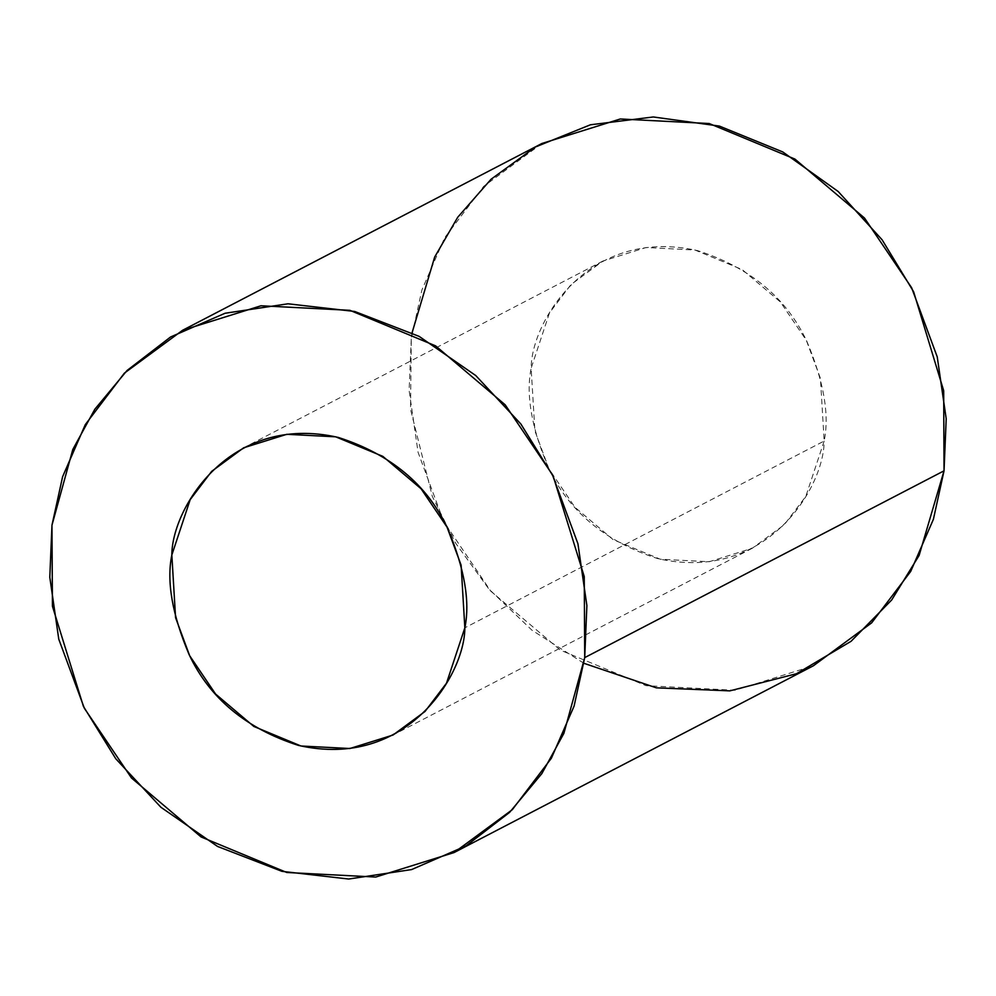 <?xml version="1.0" encoding="UTF-8"?>
<svg xmlns="http://www.w3.org/2000/svg" width="996" height="996" viewBox="0 0 996 996"><rect width="100%" height="100%" fill="white"/><g stroke="black" fill="none" stroke-linecap="round" stroke-linejoin="round"><path stroke-width="0.75" stroke-dasharray="4.98 3.74" d="M824.165 441.029L805.814 496.394L784.338 524.668L752.316 548.248L709.202 561.732L660.298 559.217L613.163 539.67L574.904 507.25L548.97 468.917L534.889 430.882L531.154 368.209L549.493 312.856L570.969 284.582L602.991 261.002L646.118 247.518L695.021 250.033L742.157 269.58L780.416 302L806.337 340.333L820.43 378.368L824.165 441.029L464.846 627.829L824.165 441.029C829.593 414.759 823.829 381.543 806.86 341.379C786.267 297.68 749.864 267.451 697.648 250.656C588.947 225.806 531.117 321.708 531.154 368.209C525.726 394.491 531.49 427.707 548.46 467.871C569.04 511.558 605.444 541.799 657.659 558.582C766.372 583.432 824.202 487.53 824.165 441.029M541.911 143.486L483.683 186.364L444.639 237.77L421.906 289.961L411.286 338.416L409.119 390.494L418.083 452.358L443.693 521.518L490.816 591.226L560.387 650.164L646.093 685.696L735.011 690.265L813.408 665.764M583.917 663.299L532.063 630.294L488.849 588.972L455.633 543.181L432.314 496.394L410.539 409.406L411.286 338.416L412.083 332.739M752.316 548.248L393.009 735.036M602.991 261.002L243.684 447.789"/><path stroke-width="1.49" d="M464.846 627.829L461.111 565.155L447.03 527.121L421.096 488.787L382.838 456.367L335.702 436.821L286.798 434.306L243.684 447.789L211.662 471.369L190.186 499.643L171.835 554.996L175.57 617.669L189.663 655.704L215.584 694.038L253.843 726.458L300.979 746.004L349.882 748.519L393.009 735.036L425.031 711.455L446.507 683.181L464.846 627.829C464.883 674.317 407.053 770.232 298.352 745.369C246.137 728.586 209.733 698.345 189.14 654.658C172.171 614.495 166.407 581.278 171.835 554.996C171.798 508.495 229.628 412.593 338.341 437.443C390.557 454.238 426.96 484.479 447.54 528.166C464.51 568.33 470.274 601.547 464.846 627.829M454.089 852.551L813.408 665.764L871.625 622.886L910.68 571.467L933.401 519.29L944.034 470.822L946.2 418.756L937.236 356.892L911.626 287.732L864.491 218.024L794.933 159.086L709.227 123.541L620.296 118.985L541.911 143.486L182.592 330.274L260.989 305.772L349.907 310.329L435.613 345.873L505.184 404.812L552.307 474.519L577.917 543.679L586.881 605.543L584.714 657.609L574.094 706.077L551.361 758.255L512.317 809.673L454.089 852.551L375.704 877.053L286.773 872.484L201.068 836.951L131.509 778.013L84.374 708.305L58.764 639.146L49.8 577.282L51.966 525.203L62.599 476.748L85.32 424.57L124.376 373.151L182.592 330.274M412.083 332.739L434.679 257.03L457.762 217.215L491.028 179.28L535.425 146.985L590.404 124.799L653.301 116.968L719.373 126.081L782.769 151.94L838.171 191.493L882.132 239.837L913.618 291.753L943.685 390.718L944.034 470.822L584.714 657.609L944.034 470.822L919.109 555.444L891.669 599.99L851.082 641.287L796.514 673.707L729.819 690.875L656.339 687.838L583.917 663.299M584.714 657.609L584.241 576.584L553.253 476.412L520.883 424.035L475.777 375.567L419.154 336.387L354.7 311.474L288.006 303.792L225.071 313.254L170.59 336.972L127.052 370.487L94.832 409.232L72.808 449.47L51.966 525.203L52.439 606.24L83.427 706.413L115.797 758.79L160.904 807.258L217.539 846.438L281.98 871.351L348.675 879.032L411.609 869.57L466.103 845.853L509.628 812.338L541.849 773.593L563.885 733.342L584.714 657.609"/></g></svg>
